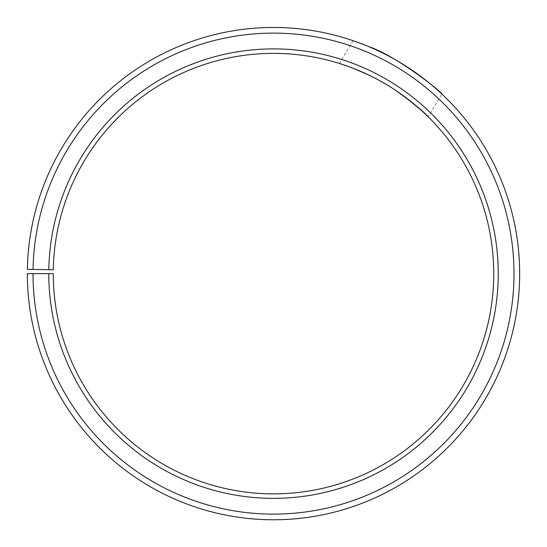 <?xml version="1.0" encoding="UTF-8"?>
<svg xmlns="http://www.w3.org/2000/svg" width="547" height="547" viewBox="0 0 547 547"><rect width="100%" height="100%" fill="white"/><g stroke="black" fill="none" stroke-linecap="round" stroke-linejoin="round"><path stroke-width="0.41" stroke-dasharray="2.73 2.05" d="M48.772 273.623L53.264 273.623A220.243 220.243 0 0 0 382.517 464.991A220.243 220.243 0 0 0 385.84 84.176A220.243 220.243 0 0 0 53.291 269.774L48.806 269.698A224.735 224.735 0 0 1 388.131 80.32A224.735 224.735 0 0 1 384.739 468.895A224.735 224.735 0 0 1 48.772 273.623L27.35 273.623A246.157 246.157 0 0 0 395.337 487.507A246.157 246.157 0 0 0 399.057 61.893A246.157 246.157 0 0 0 27.384 269.322L33.046 269.425A240.495 240.495 0 0 1 396.165 66.755A240.495 240.495 0 0 1 392.541 482.591A240.495 240.495 0 0 1 33.011 273.623M48.806 269.698L33.046 269.425M403.823 96.067C392.937 88.094 381.416 81.161 369.259 75.281M353.471 68.402L347.42 66.146M353.02 40.663L339.331 63.445L343.188 64.69M427.433 116.101L428.171 116.826L441.86 94.043C441.34 92.874 433.019 86.043 416.91 73.551C396.814 58.495 367.434 45.374 357.287 42.16M367.01 45.914L367.967 46.31"/><path stroke-width="0.82" d="M33.011 273.623L27.35 273.623A246.157 246.157 0 0 0 395.337 487.507A246.157 246.157 0 0 0 399.057 61.893A246.157 246.157 0 0 0 27.384 269.322L33.046 269.425A240.495 240.495 0 0 1 396.165 66.755A240.495 240.495 0 0 1 392.541 482.591A240.495 240.495 0 0 1 33.011 273.623L53.264 273.623A220.243 220.243 0 0 0 382.517 464.991A220.243 220.243 0 0 0 385.84 84.176A220.243 220.243 0 0 0 53.291 269.774L48.806 269.698A224.735 224.735 0 0 1 388.131 80.32A224.735 224.735 0 0 1 384.739 468.895A224.735 224.735 0 0 1 48.772 273.623M33.046 269.425L48.806 269.698M428.171 116.826C427.706 115.602 419.59 108.682 403.823 96.067M369.259 75.281L353.471 68.402M347.42 66.146L339.331 63.445M343.188 64.69C351.837 67.322 375.967 76.881 395.467 90.228C413.163 103.048 423.816 111.677 427.433 116.101M357.287 42.16L367.01 45.914M367.967 46.31C397.149 55.849 444.444 94.282 441.86 94.043"/></g></svg>
